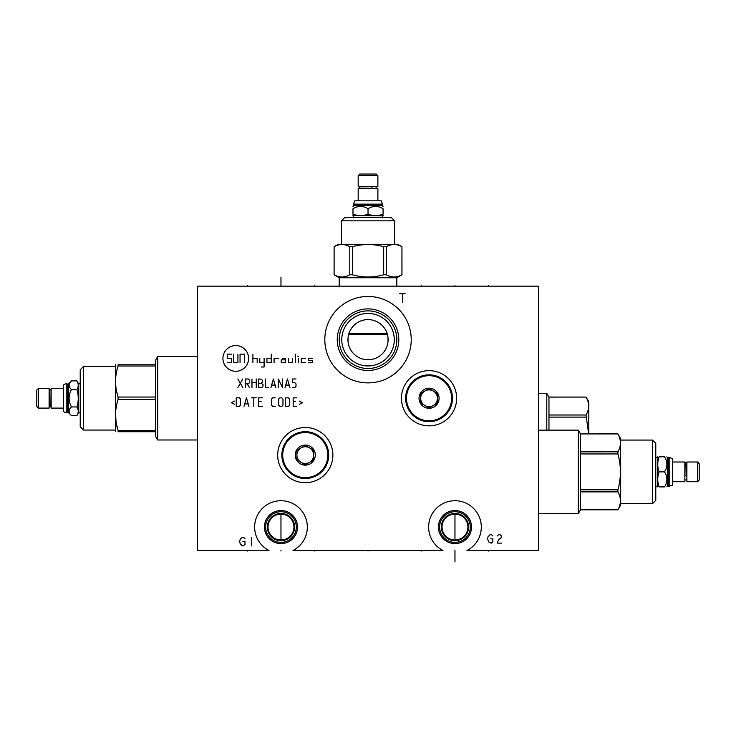 <?xml version="1.0" encoding="UTF-8"?>
<svg xmlns="http://www.w3.org/2000/svg" width="736" height="736" viewBox="0 0 736 736"><rect width="100%" height="100%" fill="white"/><g stroke="black" fill="none" stroke-linecap="round" stroke-linejoin="round"><path stroke-width="1.1" d="M538.642 286.148L197.358 286.148L197.358 550.51L268.98 550.51A26.34 26.34 0 0 1 260.516 510.471A26.34 26.34 0 0 1 301.438 510.471A26.34 26.34 0 0 1 292.974 550.51L442.971 550.51A26.34 26.34 0 0 1 434.507 510.471A26.34 26.34 0 0 1 475.428 510.471A26.34 26.34 0 0 1 466.964 550.51L538.642 550.51L538.642 286.148M401.46 398.25A27.6 27.6 0 0 1 429.06 370.659A27.6 27.6 0 0 1 456.651 398.25A27.6 27.6 0 0 1 429.06 425.85A27.6 27.6 0 0 1 401.46 398.25M277.684 455.106A27.6 27.6 0 0 1 305.284 427.515A27.6 27.6 0 0 1 332.884 455.106A27.6 27.6 0 0 1 305.284 482.706A27.6 27.6 0 0 1 277.684 455.106M324.824 339.682A43.203 43.203 0 0 1 368.028 296.479A43.203 43.203 0 0 1 411.231 339.682A43.203 43.203 0 0 1 368.028 382.886A43.203 43.203 0 0 1 324.824 339.682M337.244 339.682A30.783 30.783 0 0 1 368.028 308.899A30.783 30.783 0 0 1 398.811 339.682A30.783 30.783 0 0 1 368.028 370.466A30.783 30.783 0 0 1 337.244 339.682M339.222 339.682A28.805 28.805 0 0 1 368.028 310.886A28.805 28.805 0 0 1 396.833 339.682A28.805 28.805 0 0 1 368.028 368.488A28.805 28.805 0 0 1 339.222 339.682M341.771 339.682A26.257 26.257 0 0 0 368.028 365.948A26.257 26.257 0 0 0 394.284 339.682A26.257 26.257 0 0 0 368.028 313.426A26.257 26.257 0 0 0 341.771 339.682M388.084 340.639L388.102 339.682A20.074 20.074 0 0 1 368.028 359.766A20.074 20.074 0 0 1 347.953 339.682L347.972 340.639M348.045 341.587L348.156 342.562M348.33 343.556L348.56 344.586M348.864 345.662L349.25 346.785M349.352 347.061L349.729 347.953M350.318 349.14L351.008 350.336M351.044 350.391L351.799 351.504M352.673 352.627L353.62 353.666M354.632 354.632L355.681 355.516M356.758 356.298L357.862 356.997M358.975 357.604L360.097 358.128M362.351 358.947L363.492 359.242M365.755 359.637L368.028 359.766M369.159 359.729L370.291 359.637M372.563 359.242L373.695 358.947M375.958 358.128L377.08 357.604M378.194 356.997L379.298 356.298M380.374 355.516L381.423 354.632M382.435 353.666L383.382 352.618M384.256 351.504L385.011 350.382M385.048 350.336L385.738 349.14M386.326 347.953L386.685 347.107M386.805 346.785L387.191 345.662M387.495 344.586L387.725 343.556M387.9 342.562L388.01 341.587M366.896 319.645L365.755 319.737M363.492 320.132L362.351 320.427M360.097 321.246L358.975 321.77M357.862 322.377L356.758 323.067M355.681 323.858L354.632 324.732M353.62 325.698L352.673 326.747M351.799 327.87L350.318 330.234M349.729 331.421L349.37 332.286M349.25 332.58L348.864 333.712M348.56 334.788L348.33 335.818M348.156 336.812L348.045 337.778M347.972 338.735L347.953 339.682A20.074 20.074 0 0 1 368.028 319.608A20.074 20.074 0 0 1 388.102 339.682L388.084 338.735M388.01 337.778L387.9 336.812M387.725 335.818L387.495 334.788M387.191 333.712L386.805 332.58M386.694 332.295L386.326 331.421M385.738 330.234L385.048 329.038M385.011 328.983L384.256 327.87M383.382 326.747L382.435 325.698M381.423 324.732L380.374 323.858M379.298 323.067L378.194 322.377M377.08 321.77L375.958 321.246M373.695 320.427L372.563 320.132M370.291 319.737L368.028 319.608M438.426 527.059A16.542 16.542 0 0 1 454.968 510.517A16.542 16.542 0 0 1 471.509 527.059A16.542 16.542 0 0 1 454.968 543.6A16.542 16.542 0 0 1 438.426 527.059M439.631 527.059A15.336 15.336 0 0 1 454.968 511.722A15.336 15.336 0 0 1 470.304 527.059A15.336 15.336 0 0 1 454.968 542.395A15.336 15.336 0 0 1 439.631 527.059M441.342 527.059A13.625 13.625 0 0 0 454.968 540.684A13.625 13.625 0 0 0 468.593 527.059A13.625 13.625 0 0 0 454.968 513.434A13.625 13.625 0 0 0 441.342 527.059M467.903 526.387L467.921 527.059A12.954 12.954 0 0 1 454.968 540.022A12.954 12.954 0 0 1 442.014 527.059L442.032 526.369M467.894 527.997L467.792 528.945M467.608 529.892L467.36 530.831M467.038 531.769L466.642 532.689M466.164 533.582L465.649 534.391M465.63 534.428L465.023 535.228M464.37 535.983L463.671 536.664M462.935 537.28L462.171 537.832M460.607 538.724L459.807 539.083M459.006 539.378L458.197 539.608M456.587 539.92L454.857 540.012M454.158 539.994L453.358 539.92M451.738 539.608L450.938 539.368M450.128 539.083L449.328 538.724M447.764 537.832L447 537.28M446.274 536.664L445.574 535.983M444.912 535.228L443.771 533.582M443.302 532.689L442.897 531.769M442.575 530.831L442.327 529.892M442.152 528.945L442.051 527.997M452.99 514.262L456.946 514.262M457.921 514.446L458.878 514.712M459.816 515.044L460.718 515.448M461.582 515.927L462.107 516.249M462.42 516.46L463.202 517.058M463.928 517.702L464.609 518.402M465.226 519.138L465.778 519.92M466.274 520.729L466.541 521.244M466.707 521.566L467.075 522.44M467.378 523.324L467.608 524.234M467.783 525.164L467.894 526.102M442.051 526.102L442.152 525.164M442.327 524.234L442.566 523.324M442.87 522.44L443.238 521.566M444.158 519.92L444.719 519.138M445.335 518.402L446.007 517.702M446.743 517.058L447.516 516.46M447.874 516.221L448.353 515.927M449.218 515.448L450.128 515.044M451.058 514.712L452.014 514.446M279.027 514.252L282.928 514.252M283.884 514.436L284.841 514.694M285.761 515.025L286.672 515.421M288.374 516.424L289.165 517.022M289.91 517.675L290.6 518.383M291.226 519.138L291.787 519.929M292.293 520.748L292.68 521.502M292.726 521.594L293.094 522.468M293.397 523.36L293.627 524.271M293.793 525.191L293.903 526.12M293.903 527.97L293.802 528.88M293.646 529.791L293.406 530.702M293.112 531.604L292.302 533.352M291.796 534.189L291.226 534.98M290.61 535.734L289.929 536.424M289.211 537.059L288.457 537.639M288.365 537.703L287.675 538.154M286.874 538.596L286.056 538.982M285.218 539.304L283.535 539.764M282.688 539.902L279.266 539.902M278.42 539.764L277.665 539.589M277.573 539.562L276.736 539.304M275.899 538.982L275.08 538.596M274.28 538.154L273.59 537.703M273.498 537.639L272.743 537.059M272.026 536.424L271.345 535.734M270.728 534.98L270.158 534.189M269.652 533.352L269.22 532.505M269.21 532.487L268.842 531.604M268.548 530.702L268.309 529.791M268.152 528.88L268.051 527.97M268.051 526.12L268.162 525.191M268.327 524.271L268.557 523.36M268.861 522.468L269.229 521.594M269.293 521.465L269.661 520.748M270.167 519.929L270.728 519.138M271.354 518.383L272.044 517.675M272.789 517.022L273.58 516.424M275.282 515.421L276.193 515.025M277.113 514.694L278.07 514.436M293.931 527.059A12.954 12.954 0 0 1 280.977 540.022A12.954 12.954 0 0 1 268.024 527.059A12.954 12.954 0 0 1 280.977 514.105A12.954 12.954 0 0 1 293.931 527.059M267.352 527.059A13.625 13.625 0 0 0 280.977 540.684A13.625 13.625 0 0 0 294.602 527.059A13.625 13.625 0 0 0 280.977 513.434A13.625 13.625 0 0 0 267.352 527.059M265.641 527.059A15.336 15.336 0 0 1 280.977 511.722A15.336 15.336 0 0 1 296.314 527.059A15.336 15.336 0 0 1 280.977 542.395A15.336 15.336 0 0 1 265.641 527.059M264.436 527.059A16.542 16.542 0 0 0 280.977 543.6A16.542 16.542 0 0 0 297.519 527.059A16.542 16.542 0 0 0 280.977 510.517A16.542 16.542 0 0 0 264.436 527.059M442.014 527.059A12.954 12.954 0 0 1 454.968 514.105A12.954 12.954 0 0 1 467.921 527.059M353.814 204.746L353.814 205.602L382.242 205.602L382.242 204.746L353.519 204.452L382.536 204.452L381.285 200.818L354.77 200.818L353.519 204.13L382.536 204.13M377.881 200.818L377.881 188.398L358.174 188.398L358.174 200.818M371.836 186.631L372.103 188.315L359.941 188.122M368.028 186.355L358.174 186.355L358.174 175.702L377.881 175.702L377.881 186.355L368.028 186.355M377.881 175.702L376.216 174.046L359.84 174.046L358.174 175.702M368.028 214.204C363.014 215.988 358 215.988 352.986 214.204C352.986 215.988 352.986 215.988 352.986 214.204L352.986 208.766C352.986 205.638 352.986 205.638 352.986 208.766C358 205.638 363.014 205.638 368.028 208.766C373.042 205.638 378.056 205.638 383.07 208.766C383.07 205.638 383.07 205.638 383.07 208.766L383.07 214.204C383.07 215.988 383.07 215.988 383.07 214.204C378.056 215.988 373.042 215.988 368.028 214.204L368.028 208.766M382.536 217.516L382.536 215.86L352.986 215.547M394.634 220.837L341.421 220.837L344.742 217.516L391.313 217.516L394.634 220.837L394.634 244.288M341.421 220.837L341.421 244.288M338.312 244.288L397.744 244.288L401.966 246.726C396.713 243.791 391.497 243.791 386.271 246.726L383.686 246.726C373.244 243.791 362.811 243.791 352.369 246.726L349.775 246.726C344.558 243.791 339.342 243.791 334.116 246.726L338.312 244.288M396.833 277.748L401.966 274.776C396.713 277.711 391.497 277.711 386.271 274.776L383.686 274.776C373.244 277.711 362.811 277.711 352.369 274.776L349.775 274.776C344.558 277.711 339.342 277.711 334.116 274.776L334.116 246.726L334.089 274.776L339.222 277.748L396.833 277.748L396.833 286.148M349.775 274.776L349.775 246.726M401.939 274.776L401.939 246.726L401.966 274.776M339.222 277.748L339.222 286.148M348.836 333.794L387.219 333.794M348.588 334.65L387.458 334.65M386.271 274.776L386.271 246.726M383.686 274.776L383.686 246.726M352.369 274.776L352.369 246.726M197.358 439.99L157.688 439.99L157.688 356.518L197.358 356.518M155.508 399.464L155.508 430.505L118.091 430.505C114.742 420.155 114.742 409.814 118.091 399.464L118.091 397.044L155.508 397.044L155.508 399.464L118.091 399.464L117.861 400.191M155.508 430.505L155.508 431.719L118.091 431.719C114.742 431.719 114.742 431.719 118.091 431.719L118.091 430.505M157.688 439.99L155.508 436.209L155.508 431.719M116.058 407.919L115.957 408.563M115.653 411.194L115.607 411.829M115.515 413.623L116.095 422.298M116.26 423.255L117.806 429.566M115.488 364.789L115.488 431.719M155.508 397.044L155.508 360.3L157.688 356.518M118.091 397.044C114.742 386.694 114.742 376.354 118.091 366.004L118.091 364.789C114.742 364.789 114.742 364.789 118.091 364.789L155.508 364.789M155.508 366.004L118.091 366.004L117.861 366.73M116.058 374.458L115.957 375.102M115.653 377.807L115.607 378.368M115.515 380.162L115.497 381.736M115.534 383.438L115.57 384.128M115.791 386.63L115.856 387.154M116.619 391.552L117.806 396.106M83.536 366.454L80.215 369.776L80.215 426.733L83.536 430.054L83.536 366.454L115.34 366.454M66.838 412.758L66.838 383.75A5.032 5.032 0 0 0 63.517 384.992L63.517 411.516A5.032 5.032 0 0 0 66.838 412.758L68.31 412.464L71.466 415.628L76.903 415.628L78.559 412.758L78.559 383.75L80.215 383.75M78.559 412.758L80.215 412.758M76.903 415.628C78.688 412.73 78.688 409.832 76.903 406.944C78.688 401.148 78.688 395.361 76.903 389.565C78.688 386.676 78.688 383.778 76.903 380.88L77.758 382.665M76.903 389.565L71.466 389.565C68.338 386.676 68.338 383.778 71.466 380.88L76.903 380.88L78.559 383.75M68.31 412.464L68.31 384.045L71.466 380.88L69.948 382.72M71.466 415.628C68.338 412.73 68.338 409.832 71.466 406.944C68.338 401.148 68.338 395.361 71.466 389.565M76.903 406.944L71.466 406.944M67.445 412.464L67.445 384.045L68.31 384.045M67.151 412.758L67.445 384.045M63.517 388.406L51.152 388.406L51.152 408.103L63.517 408.103M49.11 388.406L49.11 408.103L38.456 408.103L38.456 388.406L49.11 388.406M38.456 408.103L36.8 406.447L36.8 390.062L38.456 388.406M452.484 398.25A23.423 23.423 0 0 1 429.06 421.673A23.423 23.423 0 0 1 405.637 398.25A23.423 23.423 0 0 1 429.06 374.836A23.423 23.423 0 0 1 452.484 398.25M406.493 398.25A22.568 22.568 0 0 1 429.06 375.691A22.568 22.568 0 0 1 451.619 398.25A22.568 22.568 0 0 1 429.06 420.817A22.568 22.568 0 0 1 406.493 398.25M439.098 398.25A10.037 10.037 0 0 0 429.06 388.212A10.037 10.037 0 0 0 419.023 398.25A10.037 10.037 0 0 0 429.06 408.296A10.037 10.037 0 0 0 439.098 398.25M437.432 403.089L437.432 393.42L433.246 391A8.381 8.381 0 0 1 437.432 398.25L437.432 393.42L429.06 388.58L424.865 391A8.381 8.381 0 0 1 437.432 398.25A8.381 8.381 0 0 1 424.865 405.508A8.381 8.381 0 0 1 420.679 398.25L420.679 403.089L424.865 405.508A8.381 8.381 0 0 1 420.679 398.25L420.679 403.089L429.06 407.928L433.246 405.508A8.381 8.381 0 0 0 437.432 398.25L437.432 403.089L429.06 407.928M420.679 393.42L420.679 398.25L420.679 393.42L429.06 388.58M420.679 398.25A8.381 8.381 0 0 1 424.865 391A8.381 8.381 0 0 0 420.679 398.25M328.707 455.106A23.423 23.423 0 0 1 305.284 478.529A23.423 23.423 0 0 1 281.86 455.106A23.423 23.423 0 0 1 305.284 431.692A23.423 23.423 0 0 1 328.707 455.106M282.716 455.106A22.568 22.568 0 0 1 305.284 432.547A22.568 22.568 0 0 1 327.851 455.106A22.568 22.568 0 0 1 305.284 477.673A22.568 22.568 0 0 1 282.716 455.106M315.321 455.106A10.037 10.037 0 0 0 305.284 445.068A10.037 10.037 0 0 0 295.246 455.106A10.037 10.037 0 0 0 305.284 465.143A10.037 10.037 0 0 0 315.321 455.106M313.665 459.945L313.665 450.276L309.47 447.856A8.381 8.381 0 0 1 313.665 455.106L313.665 450.276L305.284 445.436L301.098 447.856A8.381 8.381 0 0 1 313.665 455.106A8.381 8.381 0 0 1 301.098 462.364A8.381 8.381 0 0 1 296.902 455.106L296.902 459.945L301.098 462.364A8.381 8.381 0 0 1 296.902 455.106L296.902 459.945L305.284 464.784L309.47 462.364A8.381 8.381 0 0 0 313.665 455.106L313.665 459.945L305.284 464.784M296.902 450.276L296.902 455.106L296.902 450.276L305.284 445.436M296.902 455.106A8.381 8.381 0 0 1 301.098 447.856A8.381 8.381 0 0 0 296.902 455.106M588.809 433.909L588.809 401.838L586.058 397.072L548.964 397.1L546.784 393.3L546.784 430.137M546.784 393.3L538.642 393.3M586.058 397.1C589.508 403.07 589.508 409.041 586.058 415.012L588.644 433.909M548.964 397.1L548.964 415.012L586.058 415.012M548.964 415.012L548.964 430.137M548.964 417.11L586.058 417.11M578.312 513.599L580.492 509.827L580.492 433.927L617.909 433.927C621.258 439.907 621.258 445.878 617.909 451.849L617.909 453.946C621.258 465.897 621.258 477.839 617.909 489.79L617.909 491.887C621.258 497.858 621.258 503.829 617.909 509.8L620.66 505.062L620.66 438.674L617.909 433.909L580.492 433.927L578.312 430.137L578.312 513.599L538.642 513.599M578.312 430.137L538.642 430.137M617.909 509.827L580.492 509.827L617.927 509.781M619.399 495.098L619.059 494.242M618.516 493.056L618.176 492.384M580.492 451.849L617.927 451.821M619.399 437.138L619.059 436.282M618.516 435.096L618.176 434.433M580.492 489.79L617.909 489.79L618.203 488.704M619.031 485.208L619.132 484.702M619.942 480.019L620.043 479.283M620.347 476.229L620.393 475.511M620.485 473.432L620.494 470.451M620.402 468.381L619.96 463.855M619.74 462.318L619.436 460.561M619.142 459.052L618.488 456.182M652.464 440.064L652.464 503.663L655.785 500.351L655.785 443.385L652.464 440.064L620.66 440.064M652.464 503.663L620.66 503.663M655.785 457.36L657.441 457.36L657.754 486.91M659.097 486.91C657.312 486.91 657.312 486.91 659.097 486.91L664.534 486.91C667.662 486.91 667.662 486.91 664.534 486.91C667.662 481.896 667.662 476.882 664.534 471.868L659.097 471.868C657.312 476.882 657.312 481.896 659.097 486.91M664.534 471.868C667.662 466.854 667.662 461.84 664.534 456.826C667.662 456.826 667.662 456.826 664.534 456.826L659.097 456.826C657.312 456.826 657.312 456.826 659.097 456.826C657.312 461.84 657.312 466.854 659.097 471.868M666.862 456.826L667.69 457.654L667.69 486.082L666.862 486.91M667.69 486.082L668.555 486.082L668.849 457.36L668.849 486.376L672.483 485.125L672.483 458.611L669.162 457.36L669.162 486.376M672.483 481.721L684.848 481.721L684.848 462.015L672.483 462.015M686.624 475.677L684.931 475.944L685.124 463.781M686.89 471.868L686.89 462.015L697.544 462.015L697.544 481.721L686.89 481.721L686.89 471.868M697.544 481.721L699.2 480.056L699.2 463.671L697.544 462.015M580.492 491.887L617.909 491.887M580.492 453.946L617.909 453.946M280.977 285.642L280.977 286.148L280.977 285.642M280.977 277.49L280.977 286.148M314.438 285.632L314.438 286.148L314.438 285.632M247.517 285.632L247.517 286.148L247.517 285.632M454.968 285.632L454.968 286.148L454.968 285.632M488.428 285.632L488.428 286.148L488.428 285.632M421.507 285.632L421.507 286.148L421.507 285.632M399.722 293.646L405.076 293.646M402.399 293.646L402.399 302.211M245.005 538.66L243.395 537.234L242.328 537.234L240.184 539.378L239.651 541.512L240.184 543.656L242.328 545.799L243.395 545.799L245.005 544.373L245.005 541.512L242.862 541.512M251.427 537.234L251.427 545.799M492.872 535.983L491.271 534.557L490.194 534.557L488.051 536.7L487.517 538.844L489.127 542.404L491.271 543.122L492.872 541.696L492.872 538.844L490.728 538.844M501.437 543.122L497.159 543.122L498.76 539.552L501.437 537.409L501.437 535.983L499.836 534.557L498.76 534.557L497.159 535.983M235.778 371.275A12.852 12.852 0 0 0 248.621 358.423A12.852 12.852 0 0 0 235.778 345.57A12.852 12.852 0 0 0 222.925 358.423A12.852 12.852 0 0 0 235.778 371.275M278.374 358.423L274.086 358.423L274.086 362.71M271.234 358.423L266.947 358.423L266.947 362.71L271.234 362.71L271.234 354.145M261.243 366.988L264.095 366.988L264.095 358.423M259.817 358.423L259.817 362.71L264.095 362.71M257.186 362.71L257.186 358.423L252.908 358.423M252.908 362.71L252.908 354.145M285.513 359.849L281.226 359.849L281.226 362.71L285.513 362.71L285.513 358.423L282.652 358.423M288.365 358.423L288.365 362.71L292.652 362.71L292.652 358.423M295.504 362.71L295.504 354.145M298.356 362.71L298.356 358.423M297.822 356.279L298.89 356.279M305.495 358.423L301.217 358.423L301.217 362.71L305.495 362.71M312.634 358.423L308.356 358.423L308.356 360.566L312.634 360.566L312.634 362.71L308.356 362.71M237.921 354.145L237.921 362.71L233.634 362.71L233.634 354.145M240.056 362.71L240.056 354.145L244.343 354.145L244.343 362.71M231.49 354.145L227.212 354.145L227.212 358.423L231.49 358.423L231.49 362.71L227.212 362.71M237.884 387.55L242.779 378.985M237.884 378.985L242.779 387.55M245.235 383.879L248.29 383.879L249.513 382.656L249.513 380.208L248.29 378.985L245.235 378.985L245.235 387.55M247.066 383.879L249.513 387.55M251.96 387.55L251.96 378.985M256.248 378.985L256.248 387.55M251.96 382.656L256.248 382.656M258.695 383.263L261.142 383.263L262.366 382.039L262.366 380.208L261.142 379.187L258.695 378.985L258.695 387.55L261.749 387.55L262.973 386.326L262.973 384.486L261.142 383.263M265.42 378.985L265.42 387.55L268.484 387.55M275.825 387.55L273.378 378.985L270.931 387.55M271.74 385.103L275.006 385.103M278.272 387.55L278.272 378.985L282.55 387.55L282.55 378.985M289.892 387.55L287.445 378.985L284.998 387.55M285.816 385.103L289.082 385.103M292.339 387.55L294.786 387.55L296.01 386.326L296.01 383.879L294.786 382.656L292.339 382.656L292.339 378.985L296.01 378.985M234.628 401.092L231.362 402.721L234.628 404.349M236.256 406.392L239.32 406.392L240.543 405.168L240.543 399.05L239.32 397.826L236.256 397.826L236.256 406.392M248.906 406.392L246.459 397.826L244.002 406.392M244.821 403.944L248.087 403.944M253.8 406.392L253.8 397.826M251.353 397.826L256.248 397.826M262.366 397.826L258.695 397.826L258.695 406.392L262.366 406.392M261.142 401.497L258.695 401.497M275.209 397.826L272.762 397.826L271.538 399.05L271.538 405.168L272.762 406.392L275.209 406.392M278.677 405.168L279.901 406.392L281.741 406.392L282.964 405.168L282.964 399.05L281.741 397.826L279.901 397.826L278.677 399.05L278.677 405.168M285.412 406.392L288.466 406.392L289.69 405.168L289.69 399.05L288.466 397.826L285.412 397.826L285.412 406.392M296.829 397.826L293.158 397.826L293.158 406.392L296.829 406.392M295.605 401.497L293.158 401.497M299.276 404.349L302.542 402.721L299.276 401.092M280.977 550.51L280.977 551.025L280.977 550.51M280.977 540.022L280.977 514.105M247.517 550.51L247.517 551.034L247.517 550.51M314.438 550.51L314.438 551.034L314.438 550.51M454.968 550.51L454.968 561.954M454.968 540.022L454.968 514.105M421.507 550.51L421.507 551.043L421.507 550.51M488.428 550.51L488.428 551.043L488.428 550.51M368.028 550.51L368.028 551.043L368.028 550.51M376.114 186.355L376.114 188.398M372.103 186.438L359.38 186.438L359.38 188.315L359.941 188.398M359.941 186.631L359.38 186.438L359.941 186.355M353.814 205.602L352.986 206.439M382.242 205.602L383.07 206.439M382.536 215.86L383.07 215.547M353.519 217.516L353.519 215.86M348.045 337.75L348.045 341.624M388.01 337.75L388.01 341.624M115.34 430.054L83.536 430.054M50.876 406.336L51.069 389.611L49.192 389.611L49.192 406.898L51.069 406.898L51.069 405.876M50.876 390.172L51.069 390.632M49.192 390.632L49.376 390.172M49.376 406.336L49.192 405.876M548.964 397.072L586.058 397.072M655.785 486.376L657.441 486.376M657.441 457.36L657.754 456.826M667.69 457.654L668.555 457.654M686.89 479.946L684.848 479.946M686.808 475.944L686.808 463.22C686.486 462.015 685.86 462.015 684.931 463.22M686.624 463.781L686.808 463.22L686.89 463.781"/></g></svg>
